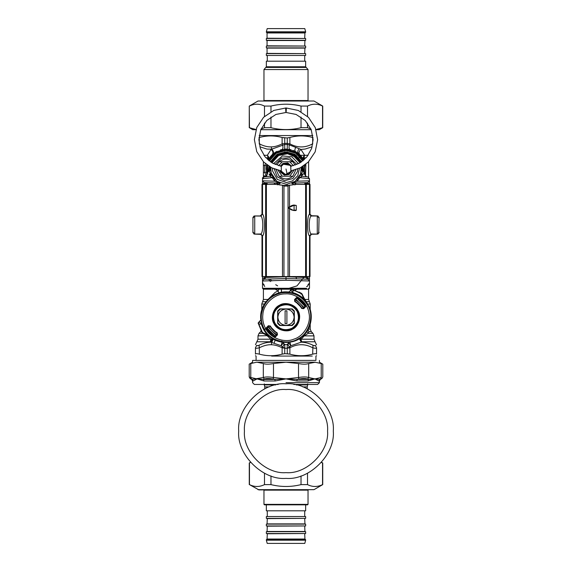 <?xml version="1.0" encoding="UTF-8"?>
<svg xmlns="http://www.w3.org/2000/svg" width="572" height="572" viewBox="0 0 572 572"><rect width="100%" height="100%" fill="white"/><g stroke="black" fill="none" stroke-linecap="round" stroke-linejoin="round"><path stroke-width="0.86" d="M268.683 279.086L270.356 281.588M280.073 288.295L286 289.196L296.975 285.893L304.511 276.569M306.549 286.486L307.264 286.486L309.495 283.083L309.245 284.005M264.736 286.486L262.505 283.083L264.092 284.87M306.785 276.562L306.785 277.499L286 276.741L286 280.244L262.505 281.002L262.755 284.005M286 276.741L265.215 277.499L262.505 281.002L263.856 279.25L262.505 281.002L262.505 276.548M306.785 277.499L308.144 279.25L286 278.493L263.856 279.25M302.795 174.682L300.579 173.852C300.336 175.111 300.829 175.897 302.073 176.219L299.785 177.627L297.211 181.202L296.804 179.923L299.285 176.719L299.785 177.627L309.495 178.729L309.495 180.809L307.75 182.618L292.621 183.147L291.827 183.483L294.766 184.849L295.538 183.04M309.495 184.348L309.495 180.809L297.211 181.202L291.827 183.483M292.492 182.926L292.027 183.133M293.121 155.384L300.057 162.798L295.924 157.271L287.552 153.711L278.635 155.512L271.943 162.798M270.728 167.317L271.185 173.059L276.891 181.374L286.529 184.356L295.123 181.36L300.514 174.031L301.272 167.317L302.373 170.056L301.315 167.789L301.365 169.09M270.227 167.031L269.627 170.056L269.627 167.703L270.728 167.36L269.627 170.056L270.67 167.953M270.685 167.789L270.728 170.685M270.763 170.949L271.014 172.372M271.185 173.059L271.421 173.852C271.664 175.111 271.171 175.897 269.927 176.219L264.092 176.941L262.505 178.729L262.505 180.809L264.25 182.618L279.665 183.126L274.789 181.202L272.215 177.627L269.927 176.219L267.825 176.476M262.505 183.512L264.092 183.512L264.25 182.618L262.505 180.809L262.505 184.348L262.505 180.809L274.789 181.202L275.196 179.923L272.715 176.719L271.421 173.852L269.505 176.276M279.908 183.104L279.358 182.854M286.207 184.363L287.673 184.27M304.175 176.476L302.495 176.276L300.793 173.137L300.572 173.874M300.279 174.66L299.635 176.076M301.022 172.215L301.337 169.891M301.365 168.904L301.358 168.54M273.838 178.392L272.715 176.719L272.215 177.627L262.505 178.729L264.092 176.941L262.505 178.729M267.46 182.725L276.462 183.04L277.234 184.849L280.173 183.483L279.665 183.126M264.25 182.618L265.286 182.654M253.274 232.332L254.669 234.127L261.004 234.248M262.505 278.299L264.092 278.299L264.092 276.555M264.25 279.193L264.092 278.299L265.365 278.257M282.968 185.399L289.032 185.399M280.173 183.483L279.379 183.147M286 280.244L309.495 281.002L308.144 279.25M306.635 278.257L309.495 278.299L309.495 281.002L307.75 279.193L307.908 276.555M301.272 167.353L301.801 167.296L301.751 168.082M307.908 284.87L309.495 283.083L309.495 281.002M264.335 176.905L265.437 176.769L267.024 174.982L268.082 171.557L269.627 170.056L269.391 171.557L270.635 168.997M252.924 232.246L252.924 217.789L252.924 232.261L252.924 217.789L254.733 215.98L260.732 216.066C263.463 216.924 263.463 233.169 260.732 234.005L254.733 234.07L252.96 232.682M254.426 234.105L261.29 234.363M254.054 233.941L254.662 234.127M270.249 168.082L270.685 167.753M254.733 215.98L253.274 217.725M254.054 216.123L252.96 217.381M254.426 215.959L261.34 215.951M302.924 174.11L301.351 174.11L302.609 171.557L302.373 170.056L303.911 171.557L303.067 168.997L302.96 166.316L303.153 169.755M307.664 176.905L306.563 176.769L304.976 174.982L303.918 171.557L302.609 171.557L301.365 168.997M269.398 170.277L269.627 167.703M268.404 171.228L269.526 166.616M268.933 168.997L268.089 171.557L269.391 171.557L270.649 174.11L271.207 173.137M269.076 174.11L270.735 174.481L269.205 174.682M271.421 173.852L271.378 175.111M303.918 171.557L303.16 169.534M301.315 167.753L302.373 170.056L302.373 167.703L303.067 168.997M301.773 167.031L302.373 167.703M302.602 170.277L302.474 166.616M307.908 184.348L307.908 183.512L309.495 183.512L309.495 180.809L307.75 182.618L307.908 183.512L304.762 183.619M302.495 176.276L307.908 176.941L309.495 178.729L307.908 176.941M300.579 173.852C300.336 175.111 300.829 175.897 302.073 176.219M310.003 184.348L295.86 184.391L310.003 184.348L310.003 214.171L309.538 214.185L311.34 215.994L317.267 215.994L319.04 217.381M318.726 217.725L317.331 215.93L310.71 215.701M317.574 215.959L317.946 216.123M317.946 233.941L319.04 232.682M317.574 234.105L310.996 234.248M318.726 232.332L319.019 232.783L319.076 232.325M309.495 278.299L309.495 276.548M252.924 232.332L252.981 232.783L252.924 232.332M253.782 233.862L254.283 234.077M261.997 184.348L276.14 184.391L261.997 184.348L261.997 214.171L262.462 214.185L260.66 215.994L254.733 215.994L254.733 234.07L252.924 232.261L252.924 217.739M252.924 217.732L252.981 217.281L252.924 217.732M253.782 216.202L254.283 215.987M268.411 171.178L269.04 166.316L268.833 169.419M303.589 171.178L303.167 169.419M319.076 217.732L319.019 217.281L319.076 217.732M318.218 216.202L317.717 215.987M311.24 215.723L317.331 215.93M318.218 233.862L317.717 234.077M310.682 234.448L311.24 234.341M262.505 280.244L262.505 288.295L306.621 288.295M301.587 161.797L294.709 154.197L286 151.83L277.291 154.197L270.413 161.797L276.748 154.533L286 151.83L295.252 154.533L301.587 161.797M278.364 184.377L276.104 183.033M268.869 170.191L268.826 169.119M277.291 154.197L286 151.83L294.709 154.197M301.63 176.112L300.779 177.742M304.976 174.925L305.813 167.296L305.391 164.607M303.775 160.089L296.182 151.923L286 149.113L275.818 151.923L268.225 160.089M266.609 164.607L266.187 167.296L266.945 174.674M305.176 174.245L305.369 173.48M303.303 159.202L303.081 158.823M303.017 158.723L301.015 155.963M300.772 155.691L300.2 155.083M304.504 159.431L303.832 157.843L303.496 159.559C302.817 157.965 303.203 156.535 304.661 155.291L300.936 149.449C298.913 151.201 298.512 152.924 299.735 154.619L295.531 151.551L292.828 150.322M299.735 154.619L298.391 153.446C297.34 152.209 297.612 150.636 299.22 148.727L289.382 144.916C288.781 147.426 288.974 148.956 289.968 149.514L284.062 149.213M291.234 149.821L289.968 149.514M282.947 149.349L280.323 149.943M276.819 151.365L273.252 153.739M273.144 153.832L271.435 155.462M271.149 155.784L270.499 156.549M270.284 156.821L268.504 159.559C269.183 157.965 268.797 156.535 267.338 155.291L271.064 149.449C273.087 151.201 273.488 152.924 272.265 154.619L272.78 154.147C273.924 152.66 273.573 150.994 271.729 149.17L266.995 149.077L259.86 146.804M266.116 168.733L266.116 169.19M266.438 176.312L264.764 172.58L264.764 165.415L266.388 165.716L266.581 173.273M266.781 174.095L266.566 173.194M293.429 165.687L289.725 161.769L279.179 161.769L277.134 164.5M276.083 169.648L278.964 176.019M292.821 176.226L279.179 176.226C283.726 179.765 288.274 179.765 292.821 176.226L295.917 169.648M295.159 165.129L292.821 161.769L289.725 161.769M279.179 161.769C283.726 158.23 288.274 158.23 292.821 161.769M262.505 288.295L263.406 289.196L308.594 289.196L309.495 288.295L309.495 280.244M286 325.346C290.905 324.832 293.615 322.122 294.137 317.217L294.137 311.497L291.713 309.08L286 309.08C281.095 309.595 278.385 312.305 277.863 317.217C278.385 322.122 281.095 324.832 286 325.346L280.287 325.346L277.863 322.93L277.863 311.497L280.287 309.08L286 309.08C290.905 309.595 293.615 312.305 294.137 317.217L294.137 322.93L291.713 325.346L286 325.346M286.901 323.616L286.901 310.81L285.099 310.81L285.099 323.616L286.901 323.616M291.606 289.732L292.256 289.439L302.13 294.072L305.448 301.172L303.839 298.942L301.48 293.322L291.784 289.339L290.698 290.226L291.784 289.339L290.698 290.226L291.606 289.732L292.843 290.018L292.878 292.621L290.698 290.276L288.703 292.056C273.302 289.861 258.644 304.518 260.839 319.912L259.044 321.914M302.13 294.072L299.435 292.113M305.083 305.805L297.411 298.134M266.917 328.628L267.303 329.243L266.917 328.628M274.589 336.293L266.988 328.736M303.653 297.34L308.208 305.083C314.142 314.464 311.075 330.28 302.066 336.765C293.958 344.351 277.842 344.287 269.791 336.643L268.032 334.756L267.732 335.049L262.462 332.461L262.105 332.69L262.863 333.347L269.963 336.658L267.732 335.049C264.707 331.924 262.598 328.278 261.411 324.095L258.801 324.059L262.863 333.347L260.903 330.645M268.032 334.756C265.058 331.681 262.984 328.092 261.819 323.981L259.066 321.914L258.129 323.001L262.105 332.69M258.515 322.822L258.229 323.466L258.801 324.059L258.515 322.822L260.839 319.912M297.497 310.932C292.978 304.397 287.051 302.659 279.715 305.713C273.18 310.231 271.443 316.159 274.503 323.495C279.022 330.03 284.949 331.774 292.285 328.714C298.82 324.195 300.557 318.268 297.497 310.932M279.765 308.901L292.235 308.901L294.315 310.975L294.315 323.452L292.235 325.525L279.765 325.525L277.685 323.452L277.685 310.975L279.765 308.901M305.448 301.172L303.546 299.242C300.472 296.267 296.882 294.201 292.764 293.028L288.696 292.07M261.819 323.981L260.861 319.912M270.327 336.887L269.791 336.643M290.698 290.276L288.703 292.056M292.764 293.028L292.878 292.621C297.061 293.815 300.715 295.917 303.839 298.942L303.546 299.242M275.447 336.894L273.895 337.08L266.137 329.322L266.323 327.77L268.354 325.733L270.356 326.004C272.007 328.914 274.295 331.202 277.205 332.861L277.484 334.856L275.447 336.894L274.081 336.772L273.967 335.907L275.118 335.971L277.091 334.62L276.898 333.197L270.02 326.312L268.597 326.119L267.002 328.757M304.762 306.327L303.446 308.265C301.501 304.54 298.67 301.709 294.952 299.764L296.882 298.455L296.811 297.79L297.919 297.654L305.555 305.298L305.427 306.406L304.762 306.327L304.998 305.67L305.434 306.413L305.012 305.691M298.105 297.347L305.863 305.105L305.677 306.663L303.646 308.694L301.644 308.422C299.993 305.512 297.705 303.224 294.794 301.566L294.516 299.571L296.553 297.533L298.105 297.347L298.033 298.52L296.882 298.455M304.998 305.67L304.697 305.183L305.863 305.105M266.137 329.322L266.573 328.021L267.238 328.099M277.205 332.861L277.091 334.62M268.354 325.733L270.041 326.183C271.729 329.15 274.06 331.481 277.034 333.176L276.898 333.197M277.484 334.856L277.227 334.599L275.189 336.636L275.118 335.971M273.895 337.08L266.445 329.129L267.303 329.243M266.323 327.77L268.597 326.119M305.677 306.663L303.389 308.444L301.959 308.244C300.271 305.276 297.94 302.945 294.966 301.251L294.909 299.807L295.102 301.229L301.98 308.115L303.646 308.694M294.516 299.571L294.773 299.828L296.811 297.79L296.553 297.533M258.222 323.452L259.009 321.914M266.13 334.87L262.863 333.347M301.637 293.436L300.986 294.079M295.181 290.269L296.818 289.196M305.519 176.269L305.863 164.228M304.118 307.586L295.631 299.099M267.882 326.841L276.369 335.328M268.554 326.162C270.499 329.887 273.33 332.718 277.048 334.663M266.838 327.756L275.454 336.372M304.876 306.17L297.047 298.334M288.688 342.943L290.833 345.71L301.187 342.185L301.673 341.77L300.572 337.902M316.545 344.866L315.072 341.77L301.673 341.77L299.921 338.345M289.797 341.806L290.833 345.71L289.539 347.004C288.252 345.624 287.83 344.573 288.267 343.858L288.367 343.729M281.796 341.069L284.734 344.58L287.266 344.58L288.946 342.349M263.406 161.747L263.406 176.383L266.645 176.669M282.203 341.806L281.167 345.71L282.461 347.004C283.748 345.624 284.17 344.573 283.733 343.858L283.669 343.779M283.054 342.349L283.304 342.928L281.167 345.71L274.074 343.3L275.175 340.09M287.266 152.402L287.266 151.873M299.22 148.727L300.936 149.449L305.205 149.042L312.14 146.804M315.072 341.77L314.014 339.21L301.101 339.21L304.29 335.886L308.208 333.326L308.859 331.646L307.908 329.093M299.421 338.667L301.187 342.185C304.805 342.192 308.737 343.207 312.977 345.223C314.378 345.874 315.129 345.874 315.229 345.223C315.572 341.127 315.572 341.127 315.229 345.223L316.545 347.776C316.545 343.679 316.545 343.679 316.545 347.776L316.545 354.147C316.452 353.517 315.158 353.517 312.662 354.147C305.069 356.242 297.476 356.242 289.882 354.147L284.734 353.653L284.734 348.219L282.118 347.776L282.118 354.147C274.524 356.227 266.931 356.227 259.338 354.147C256.842 353.517 255.548 353.517 255.455 354.147C255.455 356.227 255.455 356.227 255.455 354.147C255.455 356.227 255.455 356.227 255.455 354.147L255.455 347.776L255.455 354.147M289.382 144.916L287.266 144.501L287.266 143.422L289.882 143.858L289.382 144.916M308.208 333.326L312.955 333.326L308.208 333.326L306.914 331.467M314.014 339.21L314.014 335.886L304.29 335.886L303.889 335.106M283.226 342.363L283.347 343.114M288.71 342.757L288.774 342.363L288.71 342.757M293.078 289.196L293.922 290.941M290.562 289.682L290.519 291.041L290.555 289.697M287.266 348.112L289.539 347.004L289.882 347.776C297.476 343.679 305.069 343.679 312.662 347.776C315.165 348.427 316.459 348.427 316.545 347.776M287.266 344.58L287.266 348.219L289.882 347.776L289.882 354.147L287.266 353.718M266.237 334.92L270.899 339.21L270.327 341.77L271.721 342.492L271.278 344.744C274.531 344.78 278.142 345.788 282.118 347.776L282.461 347.004L284.734 348.112M284.734 344.58L284.734 348.219L287.266 348.219L287.266 353.653M284.734 143.422L284.734 144.501L271.729 149.17L271.278 146.89C274.524 146.854 278.142 145.846 282.118 143.858L284.734 143.422M287.266 137.916L289.882 137.494L287.266 137.981L282.118 137.494L282.118 143.858L282.618 144.916C283.219 147.426 283.026 148.956 282.032 149.514M284.734 137.981L284.734 149.099L287.266 149.099L284.734 149.156M287.266 137.981L287.266 149.156M263.406 165.494L264.764 165.415L265.415 163.628M263.406 162.162L263.806 162.148M263.406 175.833L266.709 175.997M273.259 339.074L271.721 342.492L274.074 343.3M312.977 345.223L312.662 354.147M284.734 353.718L282.118 354.147L284.734 353.653M272.579 338.667L270.813 342.185C267.195 342.192 263.263 343.207 259.023 345.223C257.622 345.874 256.871 345.874 256.771 345.223C256.428 341.127 256.428 341.127 256.771 345.223L255.455 347.776C255.455 343.679 255.455 343.679 255.455 347.776C255.541 348.427 256.835 348.427 259.338 347.776L259.338 354.147M271.657 356.077L312.255 356.077L271.657 356.077M313.034 137.587L312.662 137.494C305.069 135.392 297.476 135.392 289.882 137.494L289.882 143.858C297.476 147.955 305.069 147.955 312.662 143.858L312.741 144.072M284.734 137.916L282.118 137.494C274.524 135.414 266.931 135.414 259.338 137.494L258.966 137.587M259.195 135.557L312.805 135.557M281.288 289.253L281.445 292.321L281.281 289.232M266.388 172.279L263.406 172.501M278.943 292.914L278.078 290.941L278.921 289.196M259.338 137.494L259.259 144.072M265.151 331.217L264.843 329.007M255.455 344.737L257.986 339.21L257.986 335.886L267.839 335.671M256.928 341.77L270.327 341.77L272.079 338.345M259.023 345.223L259.338 347.776C263.713 345.588 267.696 344.58 271.278 344.744M316.545 354.147C316.545 356.227 316.545 356.227 316.545 354.147C316.545 356.227 316.545 356.227 316.545 354.147M261.797 354.733L263.656 355.09M263.692 355.098L265.558 355.376M275.511 136.207L274.017 136.065M265.93 157.843L268.168 157.843L268.504 159.559M275.168 289.182L278.078 290.941L275.168 292.378L267.646 299.792M284.734 152.402L284.734 151.873M263.878 155.291L267.338 155.291L268.168 157.843L267.496 159.431M254.733 234.07L260.66 234.07L262.462 235.878L260.188 234.055M260.188 215.98L261.997 214.171M280.573 185.028L282.768 185.199L283.969 186.079L283.955 276.576L310.003 276.533L310.003 235.864L311.812 234.055M282.768 185.206L278.743 184.813M291.584 185.013L289.232 185.199L288.045 186.072L283.955 186.072L282.768 185.199L280.423 185.013M291.434 185.028L289.232 185.199L288.031 186.079L283.969 186.072M262.534 184.363L262.534 214.271C265.072 215.301 265.072 234.799 262.534 235.8L262.462 235.878M309.538 214.185L309.466 214.271C306.928 215.301 306.928 234.799 309.466 235.8L311.268 234.005L317.267 234.07L311.34 234.07L309.538 235.878L310.003 235.864M309.466 184.363L309.466 214.271L311.268 216.066C308.537 216.924 308.537 233.169 311.268 234.005M260.732 234.005L262.534 235.8L262.534 276.548L283.955 276.576M261.997 235.864L261.997 276.533L262.534 276.548M293.207 184.813L289.232 185.206M294.101 205.434L296.267 205.434L294.008 205.083L296.267 205.441L296.267 210.138L294.079 210.146L294.079 205.441L293.529 205.083L294.008 205.083M310.003 214.171L311.812 215.98L317.267 215.98L317.267 234.07L319.076 232.261L317.267 234.07M318.726 232.275L319.076 217.803L317.267 215.98M293.579 210.146L294.008 210.503C295.574 210.66 296.332 210.539 296.267 210.138L293.529 210.503L288.495 207.793L293.579 205.441M294.008 210.503L291.72 210.017L288.402 208.108L288.402 207.479L288.402 208.108L288.402 207.479L291.72 205.562L294.458 205.076M293.529 210.503L288.402 208.108L288.402 207.479L291.72 205.562L293.529 205.076L294.451 205.076L294.101 205.441M286.393 107.986L286.114 112.498L286.222 107.986L298.298 110.468L308.508 117.389L315.294 127.678L317.632 139.768L315.165 151.852L308.272 162.076L300.314 167.818L290.984 170.849M285.607 107.986L285.886 112.498L285.607 107.986L285.886 112.498L275.926 114.443L266.767 120.499L260.768 129.701L258.887 139.668L260.36 148.434L265.05 156.821L272.515 163.134L281.302 166.288L281.302 171.707L280.895 170.828L285.306 174.374L287.523 174.203M290.476 165.937L290.712 166.316L299.485 163.134L306.95 156.821L311.64 148.434L313.113 139.668L311.232 129.701L305.233 120.499L296.074 114.443L286.114 112.498M281.217 171.557C282.589 173.774 284.57 174.689 287.151 174.296L290.898 171.321L290.783 166.445C288.932 163.671 286.465 162.941 283.397 164.243L281.217 166.445M291.641 166.13L287.78 162.927L282.968 163.449L280.359 166.13M279.894 170.649L280.452 172.029L284.22 175.068L289.032 174.553L292.106 170.649M283.397 164.243L289.961 165.294M258.029 489.668L313.971 489.668L258.944 489.911L249.463 484.613C254.468 487.101 259.481 487.101 264.486 484.613L270.978 484.613C280.995 487.101 291.005 487.101 301.022 484.613L307.514 484.613C312.519 487.101 317.531 487.101 322.536 484.613L322.536 462.977L321.378 462.469M250.464 462.29L249.27 462.977L249.27 484.613M250.622 462.469L249.27 462.977M301.022 484.613L301.022 475.925M307.514 473.194L307.514 484.613M270.978 475.925L270.978 484.613M264.486 484.613L264.486 473.194M249.463 462.977L249.463 484.613M269.176 386.894L264.764 386.894L264.307 384.92L275.747 384.92M296.253 384.92L307.693 384.92L307.236 386.894L302.824 386.894M286 383.798C262.605 381.681 236.601 407.693 238.71 431.088C236.601 454.483 262.605 480.487 286 478.371C309.395 480.487 335.399 454.483 333.29 431.088C335.399 407.693 309.395 381.681 286 383.798M250.779 363.527C248.698 364.364 248.698 364.364 250.779 363.527L250.772 377.506C248.691 376.769 248.691 376.769 250.779 377.513L251.451 379.079L250.779 377.513L257.042 378.893L263.435 379.415L264.307 379.079L263.306 377.513C265.651 376.769 269.04 376.769 273.48 377.513L273.144 379.079L274.86 379.415L286 378.893L275.153 380.981L264.028 380.981L257.042 378.893L253.181 380.981L252.295 379.415L263.306 377.513L263.306 363.527C265.651 364.364 269.047 364.364 273.48 363.527L273.48 377.513L286 378.893L297.14 379.415L298.856 379.079L298.52 377.513C302.96 376.769 306.349 376.769 308.694 377.513L307.693 379.079L308.565 379.415L314.957 378.893L319.705 379.415L320.549 379.079L321.221 377.513C323.309 376.769 323.309 376.769 321.221 377.513L321.221 363.527C323.302 364.364 323.302 364.364 321.221 363.527L314.957 362.219L256.656 362.219L250.779 363.527M298.52 363.527C302.953 364.364 306.349 364.364 308.694 363.527L308.694 377.513L314.957 378.893L307.972 380.981L296.847 380.981L286 378.893L298.52 377.513L298.52 363.527L286 362.219L273.48 363.527M315.344 360.41L252.559 360.41L252.559 362.219L249.206 364.157L249.206 376.955L250.107 378.521L251.659 379.415L252.559 380.981L252.559 382.647L254.368 384.456L278.164 384.456M315.344 362.219L308.694 363.527M263.306 363.527L257.042 362.219M251.451 379.079C249.671 378.335 249.671 378.335 251.451 379.079L252.295 379.415M319.705 379.415L318.818 380.981L314.957 378.893L321.221 377.513M275.153 380.981L274.86 379.415L263.435 379.415L264.028 380.981M307.972 380.981L308.565 379.415L297.14 379.415L296.847 380.981M319.441 360.41L319.441 362.219L322.794 364.157L322.794 376.955L321.893 378.521L320.341 379.415L319.441 380.981L319.441 382.647L317.632 384.456L293.836 384.456M266.352 66.781L266.352 61.197L305.648 61.197L305.648 66.781L266.352 66.781L263.964 69.555L308.036 69.555L263.964 69.555L263.964 100.543L263.506 101.001M308.494 101.001L308.036 100.543L263.964 100.543M266.352 31.81L267.21 28.6L304.79 28.6L305.648 31.81L266.352 31.81L266.809 32.733L305.191 32.733L305.648 32.275L266.352 32.275M305.648 31.81L305.648 32.275M267.06 32.733L267.06 38.474M304.94 38.474L267.288 38.238M266.352 38.474L305.648 38.474L305.648 40.305L266.352 40.305L266.352 38.474M267.06 40.305L267.06 46.046M304.94 46.046L267.288 45.817M266.352 46.046L305.648 46.046L305.648 47.884L266.352 47.884L266.352 46.046M267.06 47.884L267.06 53.618M304.94 53.618L267.288 53.389M266.352 53.618L305.648 53.618L305.648 55.455L266.352 55.455L266.352 53.618M267.288 55.455L267.288 61.197M263.964 504.375L264.421 504.833L307.579 504.833L308.036 504.375L263.964 504.375L263.964 490.147L308.036 490.147L308.494 489.682M305.648 540.19L304.79 543.4L267.21 543.4L266.352 540.19L305.648 540.19L305.191 539.267L266.809 539.267L266.352 539.725L305.648 539.725M267.06 539.267L267.288 533.762L304.94 533.526M305.648 533.526L266.352 533.526L266.352 531.695L305.648 531.695L305.648 533.526M267.06 531.695L267.288 526.183L304.94 525.954M305.648 525.954L266.352 525.954L266.352 524.116L305.648 524.116L305.648 525.954M267.06 524.116L267.288 518.611L304.94 518.382M305.648 518.382L266.352 518.382L266.352 516.545L305.648 516.545L305.648 518.382M305.648 504.833L305.648 510.803L266.352 510.803L266.352 504.833M267.288 516.545L267.288 510.803M258.029 101.015L313.971 101.015L258.029 101.015L249.27 106.07L249.463 127.706L256.02 129.529M315.98 129.529L322.536 127.706L322.536 106.07C317.531 103.582 312.519 103.582 307.514 106.07L301.022 106.07C291.005 103.582 280.995 103.582 270.978 106.07L264.486 106.07C259.481 103.582 254.468 103.582 249.463 106.07M313.971 101.015L322.73 106.07L322.73 127.706L319.283 129.694L316.037 129.694M311.232 129.694L260.768 129.694M255.963 129.694L252.717 129.694L249.463 127.706M261.054 129L264.486 127.706L270.978 127.706C280.995 130.194 291.005 130.194 301.022 127.706L307.514 127.706L310.946 129M264.486 127.706L264.486 123.109M264.486 116.423L264.486 106.07M270.978 106.07L270.978 111.783M270.978 117.045L270.978 127.706M307.514 106.07L307.514 116.423M307.514 123.109L307.514 127.706M301.022 127.706L301.022 117.045M301.022 111.776L301.022 106.07M277.635 285.843L275.704 284.713M271.628 281.002L270.227 279.036M295.967 277.105L296.568 278.857M295.102 184.835L295.903 183.033M264.092 184.348L264.092 183.512L267.238 183.619M293.307 184.806L293.121 184.148M271.493 162.512L277.534 155.548L286 153.103L294.466 155.548L300.507 162.512M301.144 162.105L294.787 154.862L286 152.359L277.213 154.862L270.856 162.105M264.092 182.604L264.092 183.04M275.69 184.391L273.809 182.947M267.717 171.979L267.81 165.487M269.305 160.975L276.29 153.217L286 150.472L295.71 153.217L302.695 160.975M304.19 165.487L303.811 174.11M304.275 174.11L304.597 165.201M303.06 160.682L295.888 152.803L286 150.021L276.112 152.803L268.94 160.682M267.403 165.201L267.36 172.58M282.275 161.769L278.571 165.687M277.956 170.206L282.275 176.226M289.725 176.226L294.044 170.206M274.253 168.997L277.248 176.834L284.706 180.673L292.828 178.557L297.469 171.564L297.747 168.983M275.161 164.464L281.424 158.179L289.811 157.886L296.839 164.464M272.465 168.204L272.601 171.035L277.341 179.429L286.472 182.547L292.499 180.895L297.769 175.733L299.535 168.204M298.47 163.685L291.884 156.785L282.418 155.927L273.53 163.685M265.537 328.392C269.912 337.88 284.263 343.343 293.836 339.167C303.896 336.336 311.54 323.016 308.916 312.905C307.686 302.531 295.724 292.9 285.328 293.908C274.889 293.5 263.506 303.803 262.877 314.228C262.276 319.233 263.163 323.952 265.537 328.392M261.447 314.042C260.803 319.355 261.747 324.367 264.271 329.086C269.176 340.369 287.652 345.788 297.869 338.939C309.152 334.041 314.571 315.565 307.729 305.341C301.623 295.574 292.85 291.42 281.424 292.878C270.249 295.667 263.585 302.724 261.447 314.042M297.976 310.667C301.751 316.302 298.763 326.49 292.542 329.186C286.908 332.961 276.726 329.972 274.024 323.759C270.249 318.125 273.237 307.936 279.458 305.241C285.092 301.465 295.274 304.454 297.976 310.667M297.025 311.189C292.692 304.926 287.008 303.26 279.98 306.192C273.709 310.524 272.043 316.202 274.975 323.237C279.308 329.501 284.992 331.167 292.02 328.235C298.291 323.902 299.957 318.225 297.025 311.189M305.434 301.008L305.67 301.537M304.64 299.449L308.594 299.449L308.594 288.295M300.4 155.291L308.122 155.291L304.661 155.291L303.832 157.843L306.07 157.843M299.056 157.843L298.348 157.843M296.339 155.291L295.431 155.291M308.344 329.093L310.217 329.093L310.217 324.546M307.593 304.018L310.217 304.018L307.593 304.018M308.859 331.646L311.282 331.646L310.217 329.093M310.217 309.888L310.217 304.018L309.409 301.73L306.02 301.73M295.745 147.304C294.687 149.356 294.616 150.772 295.531 151.551M295.71 289.94L295.424 289.196M287.266 348.262L284.734 348.262M287.266 144.444L284.734 144.444M287.266 143.372L284.734 143.372M259.338 143.858C263.713 146.046 267.696 147.061 271.278 146.89M312.662 137.494L312.662 143.858M264.407 304.018L261.783 304.018L261.783 309.888M262.82 333.326L259.044 333.326L260.718 331.646L261.461 331.646M267.71 335.886L268.297 335.886M257.986 339.21L270.899 339.21M265.98 301.73L262.591 301.73L263.406 299.449L267.524 299.449M262.462 214.185L260.732 216.066M265.651 184.377L265.651 276.562M266.388 184.384L266.388 276.562M288.045 186.072L288.045 276.576M289.518 185.185L289.518 206.835M289.518 208.751L289.518 276.576M282.482 185.185L282.482 276.576M309.466 276.548L309.538 235.878M311.812 215.98L311.268 216.066M306.349 184.377L306.349 276.562M305.612 184.384L305.612 276.562M288.402 207.479L291.72 205.562L291.906 205.877M286 168.997L287.151 174.296M280.187 170.706L280.68 171.907L284.291 174.817L288.903 174.317L291.813 170.706M291.37 166.187L287.709 163.184L283.097 163.678L280.63 166.187M281.016 166.266L283.276 164.007L289.904 164.865L290.984 166.266M291.398 170.778L291.141 171.436L285.271 174.639L280.602 170.778M286 472.636C265.444 474.495 242.592 451.644 244.451 431.088C242.592 410.532 265.444 387.68 286 389.539C306.556 387.68 329.408 410.532 327.549 431.088C329.408 451.644 306.556 474.495 286 472.636M320.549 379.079C322.329 378.335 322.329 378.335 320.549 379.079L320.57 379.064M307.693 379.079C305.634 378.335 302.688 378.335 298.856 379.079M273.144 379.079C269.312 378.335 266.366 378.335 264.307 379.079M319.441 382.647L286 382.647M266.08 67.432L305.92 67.432L266.08 67.432M267.288 32.962L304.712 32.962L267.288 32.962M267.288 40.533L304.712 40.533L267.288 40.533M267.288 48.112L304.712 48.112L267.288 48.112M267.288 539.038L304.712 539.038L267.288 539.038M267.288 531.467L304.712 531.467L267.288 531.467M267.288 523.888L304.712 523.888L267.288 523.888M265.215 276.562L265.215 277.499M304.976 184.456C305.298 183.24 305.877 182.632 306.721 182.654M262.505 180.809L262.505 177.627M267.024 184.456C266.595 183.169 266.009 182.561 265.279 182.654M308.594 161.747L308.594 177.17M314.014 335.886L312.955 333.326L311.282 331.646M309.409 301.73L308.594 299.449M290.519 290.126L290.519 291.041M255.455 355.712L256.084 356.077L256.084 360.41M316.545 355.712L315.916 356.077L315.916 360.41M281.481 291.913L281.481 290.126M260.718 331.646L261.161 331.116M257.986 335.886L259.044 333.326M261.783 304.018L262.591 301.73M263.406 176.383L263.406 178.628M263.406 299.449L263.406 288.295M291.72 205.562L293.529 205.076M281.016 170.849L271.593 167.775L263.585 161.933L256.757 151.673L254.368 139.589L256.771 127.52L263.592 117.281L273.809 110.425L285.871 107.979M313.971 489.668L322.73 484.613L322.73 462.977L321.535 462.29M264.764 386.894L264.764 388.838M307.236 386.894L307.236 388.838M307.693 384.92L307.693 383.912M264.307 384.92L264.307 383.912M305.648 66.781L308.036 69.555L308.036 100.543M304.712 38.238L304.94 32.733M304.712 45.817L304.94 40.305M304.712 53.389L304.94 47.884M304.712 55.455L304.712 61.197M308.036 504.375L308.036 490.147M263.964 490.147L263.506 489.682M266.352 540.19L266.352 539.725M304.712 533.762L304.94 539.267M304.712 526.183L304.94 531.695M304.712 518.611L304.94 524.116M304.712 516.545L304.712 510.803M249.27 127.706L249.27 106.07"/></g></svg>
